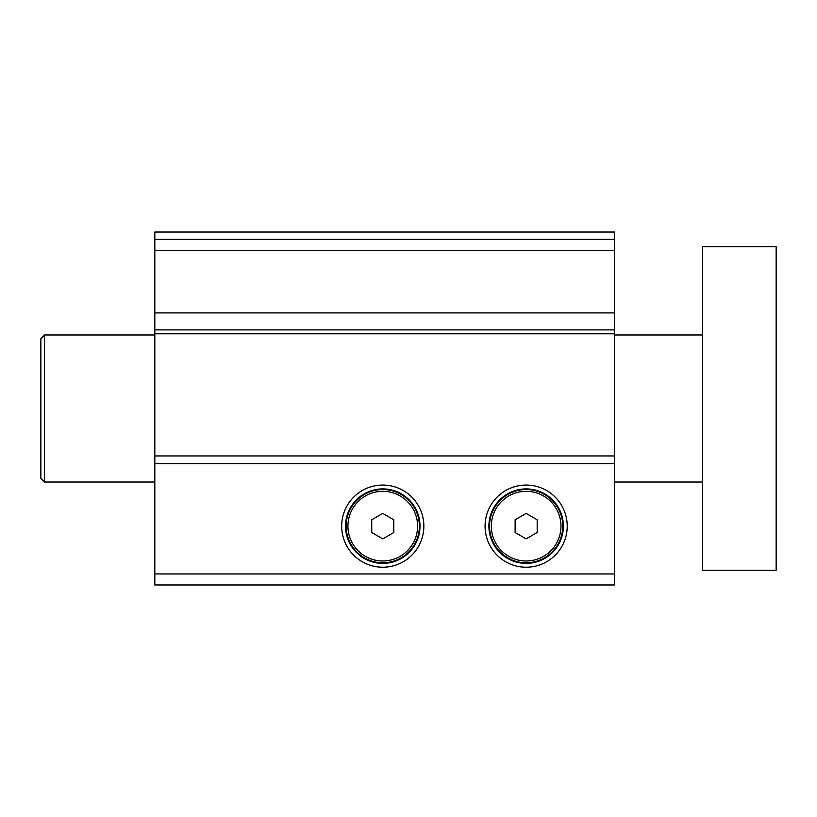 <?xml version="1.0" encoding="UTF-8"?>
<svg xmlns="http://www.w3.org/2000/svg" width="817" height="817" viewBox="0 0 817 817"><rect width="100%" height="100%" fill="white"/><g stroke="black" fill="none" stroke-linecap="round" stroke-linejoin="round"><path stroke-width="1.23" d="M419.999 526.148A37.235 37.235 0 0 0 364.147 493.897A37.235 37.235 0 0 0 364.147 558.399A37.235 37.235 0 0 0 419.999 526.148M423.849 526.148A41.085 41.085 0 0 0 362.227 490.568A41.085 41.085 0 0 0 362.227 561.728A41.085 41.085 0 0 0 423.849 526.148M563.383 526.148A37.235 37.235 0 0 0 507.531 493.897A37.235 37.235 0 0 0 507.531 558.399A37.235 37.235 0 0 0 563.383 526.148M567.233 526.148A41.085 41.085 0 0 0 505.611 490.568A41.085 41.085 0 0 0 505.611 561.728A41.085 41.085 0 0 0 567.233 526.148M154.821 232.028L614.384 232.028L154.821 232.028L154.821 455.947L614.384 455.947L614.384 584.972L154.821 584.972L614.384 584.972M154.821 333.785L614.384 333.785L614.384 455.947M154.821 455.947L154.821 584.972M614.384 232.028L614.384 333.785M154.821 463.647L614.384 463.647M154.821 329.894L614.384 329.894M154.821 312.911L614.384 312.911M154.821 239.381L614.384 239.381M44.526 482.03L40.85 478.353L40.85 338.647L44.526 334.97L44.526 482.03L154.821 482.03M776.15 246.734L702.62 246.734L702.62 570.266L776.15 570.266L776.15 246.734M562.76 526.148A36.612 36.612 0 0 1 526.148 562.76A36.612 36.612 0 0 1 489.536 526.148A36.612 36.612 0 0 1 526.148 489.536A36.612 36.612 0 0 1 562.76 526.148M491.313 526.148A34.835 34.835 0 0 0 543.56 556.316A34.835 34.835 0 0 0 543.56 495.98A34.835 34.835 0 0 0 491.313 526.148M515.118 519.775L515.118 532.521L526.148 538.883L537.178 532.521L537.178 519.775L526.148 513.413L515.118 519.775M419.376 526.148A36.612 36.612 0 0 1 382.764 562.76A36.612 36.612 0 0 1 346.153 526.148A36.612 36.612 0 0 1 382.764 489.536A36.612 36.612 0 0 1 419.376 526.148M347.93 526.148A34.835 34.835 0 0 0 400.177 556.316A34.835 34.835 0 0 0 400.177 495.98A34.835 34.835 0 0 0 347.93 526.148M371.735 519.775L371.735 532.521L382.764 538.883L393.794 532.521L393.794 519.775L382.764 513.413L371.735 519.775M154.821 573.942L614.384 573.942M154.821 250.41L614.384 250.41M614.384 482.03L702.62 482.03M44.526 334.97L154.821 334.97M614.384 334.97L702.62 334.97"/></g></svg>
